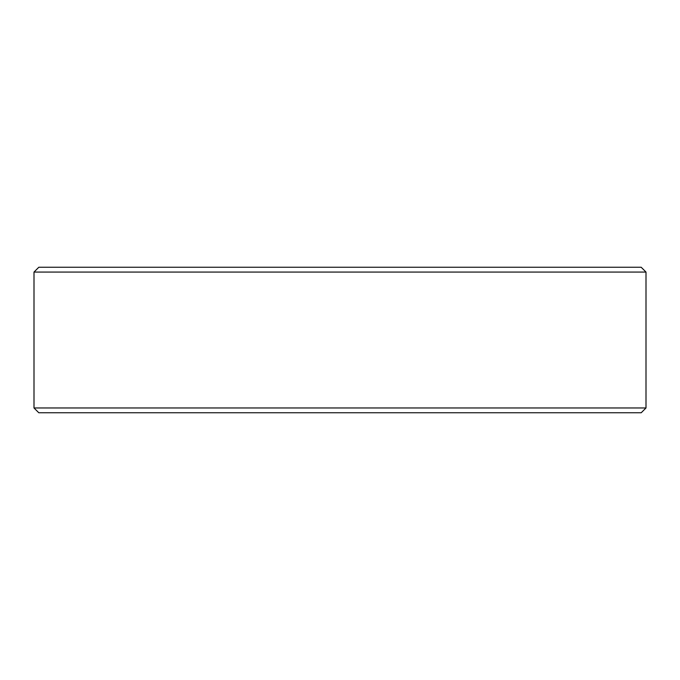 <?xml version="1.0" encoding="UTF-8"?>
<svg xmlns="http://www.w3.org/2000/svg" width="680" height="680" viewBox="0 0 680 680"><rect width="100%" height="100%" fill="white"/><g stroke="black" fill="none" stroke-linecap="round" stroke-linejoin="round"><path stroke-width="1.02" d="M641.215 412.751L38.785 412.751L34 407.966L646 407.966L641.215 412.751M34 272.068L38.819 267.249L641.181 267.249L646 272.068L34 272.068L34 407.966M646 272.068L646 407.966"/></g></svg>
